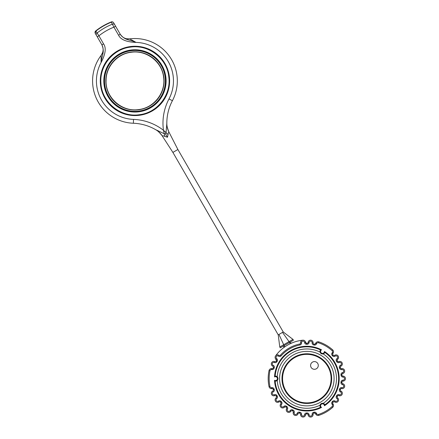 <?xml version="1.0" encoding="UTF-8"?>
<svg xmlns="http://www.w3.org/2000/svg" width="439" height="439" viewBox="0 0 439 439"><rect width="100%" height="100%" fill="white"/><g stroke="black" fill="none" stroke-linecap="round" stroke-linejoin="round"><path stroke-width="0.66" d="M304.589 342.53A1.542 1.542 0 0 0 302.894 341.147A1.542 1.542 0 0 0 301.522 342.848A1.926 1.926 0 0 1 299.991 344.95A34.357 34.357 0 0 0 281.092 355.859A1.926 1.926 0 0 1 278.507 356.139A1.542 1.542 0 0 0 276.351 356.473A1.542 1.542 0 0 0 276.696 358.63A1.926 1.926 0 0 1 277.239 361.171A34.357 34.357 0 0 0 276.927 361.709A1.926 1.926 0 0 1 274.452 362.515A1.542 1.542 0 0 0 272.41 363.294A1.542 1.542 0 0 0 273.201 365.33A1.926 1.926 0 0 1 274.254 367.706A34.357 34.357 0 0 0 274.084 368.222A1.926 1.926 0 0 1 272.251 369.567L271.483 369.567A1.542 1.542 0 0 0 269.974 370.79A37.677 37.677 0 0 0 269.974 386.452A1.542 1.542 0 0 0 271.483 387.67L272.251 387.67A1.926 1.926 0 0 1 274.084 389.014A34.357 34.357 0 0 0 274.254 389.53A1.926 1.926 0 0 1 273.201 391.906A1.542 1.542 0 0 0 272.41 393.948A1.542 1.542 0 0 0 274.452 394.721A1.926 1.926 0 0 1 276.927 395.528A34.357 34.357 0 0 0 277.234 396.066A1.926 1.926 0 0 1 276.696 398.607A1.542 1.542 0 0 0 276.351 400.769A1.542 1.542 0 0 0 278.507 401.103A1.926 1.926 0 0 1 281.092 401.378A34.357 34.357 0 0 0 281.509 401.839A1.926 1.926 0 0 1 281.514 404.44A1.542 1.542 0 0 0 281.618 406.618A1.542 1.542 0 0 0 283.803 406.498A1.926 1.926 0 0 1 286.387 406.234A34.357 34.357 0 0 0 286.892 406.596A1.926 1.926 0 0 1 287.435 409.137A1.542 1.542 0 0 0 287.995 411.25A1.542 1.542 0 0 0 290.102 410.679A1.926 1.926 0 0 1 292.577 409.878A34.357 34.357 0 0 0 293.142 410.13A1.926 1.926 0 0 1 294.201 412.506A1.542 1.542 0 0 0 295.189 414.454A1.542 1.542 0 0 0 297.132 413.456A1.926 1.926 0 0 1 299.387 412.161A34.357 34.357 0 0 0 299.991 412.287A1.926 1.926 0 0 1 301.522 414.389A1.542 1.542 0 0 0 302.894 416.09A1.542 1.542 0 0 0 304.589 414.712A1.926 1.926 0 0 1 306.521 412.973A34.357 34.357 0 0 0 307.141 412.973A1.926 1.926 0 0 1 309.078 414.712A1.542 1.542 0 0 0 310.774 416.09A1.542 1.542 0 0 0 312.14 414.389A1.926 1.926 0 0 1 313.671 412.287A34.357 34.357 0 0 0 314.203 412.177A1.926 1.926 0 0 1 316.283 413.094L316.667 413.757A1.542 1.542 0 0 0 318.478 414.454A37.677 37.677 0 0 0 332.043 406.624A1.542 1.542 0 0 0 332.345 404.709L331.961 404.045A1.926 1.926 0 0 1 332.208 401.784A34.357 34.357 0 0 0 332.57 401.378A1.926 1.926 0 0 1 335.155 401.103A1.542 1.542 0 0 0 337.317 400.769A1.542 1.542 0 0 0 336.965 398.607A1.926 1.926 0 0 1 336.428 396.066A34.357 34.357 0 0 0 336.74 395.528A1.926 1.926 0 0 1 339.21 394.721A1.542 1.542 0 0 0 341.257 393.948A1.542 1.542 0 0 0 340.466 391.906A1.926 1.926 0 0 1 339.413 389.53A34.357 34.357 0 0 0 339.605 388.943A1.926 1.926 0 0 1 341.849 387.637A1.542 1.542 0 0 0 343.688 386.452A1.542 1.542 0 0 0 342.491 384.624A1.926 1.926 0 0 1 340.966 382.517A34.357 34.357 0 0 0 341.032 381.903A1.926 1.926 0 0 1 342.963 380.158A1.542 1.542 0 0 0 344.511 378.621A1.542 1.542 0 0 0 342.963 377.079A1.926 1.926 0 0 1 341.032 375.34A34.357 34.357 0 0 0 340.966 374.719A1.926 1.926 0 0 1 342.491 372.612A1.542 1.542 0 0 0 343.688 370.785A1.542 1.542 0 0 0 341.849 369.6A1.926 1.926 0 0 1 339.605 368.299A34.357 34.357 0 0 0 339.413 367.706A1.926 1.926 0 0 1 340.466 365.33A1.542 1.542 0 0 0 341.257 363.294A1.542 1.542 0 0 0 339.21 362.515A1.926 1.926 0 0 1 336.74 361.709A34.357 34.357 0 0 0 336.428 361.171A1.926 1.926 0 0 1 336.965 358.63A1.542 1.542 0 0 0 337.317 356.473A1.542 1.542 0 0 0 335.155 356.139A1.926 1.926 0 0 1 332.57 355.859A34.357 34.357 0 0 0 332.208 355.458A1.926 1.926 0 0 1 331.961 353.197L332.345 352.533A1.542 1.542 0 0 0 332.043 350.618A37.677 37.677 0 0 0 318.478 342.788A1.542 1.542 0 0 0 316.667 343.479L316.283 344.143A1.926 1.926 0 0 1 314.203 345.065A34.357 34.357 0 0 0 313.671 344.95A1.926 1.926 0 0 1 312.14 342.848A1.542 1.542 0 0 0 310.774 341.147A1.542 1.542 0 0 0 309.078 342.53A1.926 1.926 0 0 1 307.141 344.264A34.357 34.357 0 0 0 306.515 344.264A1.926 1.926 0 0 1 304.589 342.53L305.544 342.431A0.96 0.96 0 0 0 306.515 343.298L306.515 343.347M307.152 343.298A35.318 35.318 0 0 0 306.515 343.298A0.96 0.96 0 0 1 305.544 342.431A2.502 2.502 0 0 0 302.795 340.187A2.502 2.502 0 0 0 300.567 342.958A0.96 0.96 0 0 1 299.799 344.006A35.318 35.318 0 0 0 280.373 355.222A0.96 0.96 0 0 1 279.078 355.36A2.502 2.502 0 0 0 275.571 355.908A2.502 2.502 0 0 0 276.136 359.415A0.96 0.96 0 0 1 276.405 360.682A35.318 35.318 0 0 0 276.087 361.237A0.96 0.96 0 0 1 274.852 361.637A2.502 2.502 0 0 0 271.532 362.905A2.502 2.502 0 0 0 272.817 366.214A0.96 0.96 0 0 1 273.343 367.405A35.318 35.318 0 0 0 273.168 367.931A0.96 0.96 0 0 1 272.251 368.606L271.483 368.606A2.502 2.502 0 0 0 269.036 370.587A38.643 38.643 0 0 0 269.036 386.649A2.502 2.502 0 0 0 271.483 388.636L272.251 388.636A0.96 0.96 0 0 1 273.168 389.305A35.318 35.318 0 0 0 273.343 389.837A0.96 0.96 0 0 1 272.817 391.023A2.502 2.502 0 0 0 271.532 394.337A2.502 2.502 0 0 0 274.852 395.599A0.96 0.96 0 0 1 276.087 396A35.318 35.318 0 0 0 276.405 396.554A0.96 0.96 0 0 1 276.136 397.827A2.502 2.502 0 0 0 275.571 401.334A2.502 2.502 0 0 0 279.078 401.877A0.96 0.96 0 0 1 280.373 402.014A35.318 35.318 0 0 0 280.801 402.492A0.96 0.96 0 0 1 280.801 403.787A2.502 2.502 0 0 0 280.976 407.337A2.502 2.502 0 0 0 284.521 407.14A0.96 0.96 0 0 1 285.816 407.008A35.318 35.318 0 0 0 286.332 407.381A0.96 0.96 0 0 1 286.601 408.649A2.502 2.502 0 0 0 287.512 412.084A2.502 2.502 0 0 0 290.936 411.156A0.96 0.96 0 0 1 292.176 410.756A35.318 35.318 0 0 0 292.758 411.014A0.96 0.96 0 0 1 293.29 412.199A2.502 2.502 0 0 0 294.893 415.371A2.502 2.502 0 0 0 298.048 413.747A0.96 0.96 0 0 1 299.178 413.099A35.318 35.318 0 0 0 299.799 413.231A0.96 0.96 0 0 1 300.567 414.284A2.502 2.502 0 0 0 302.795 417.05A2.502 2.502 0 0 0 305.544 414.806A0.96 0.96 0 0 1 306.515 413.939A35.318 35.318 0 0 0 307.152 413.939A0.96 0.96 0 0 1 308.118 414.806A2.502 2.502 0 0 0 310.872 417.05A2.502 2.502 0 0 0 313.1 414.284A0.96 0.96 0 0 1 313.863 413.231A35.318 35.318 0 0 0 314.412 413.115A0.96 0.96 0 0 1 315.449 413.576L315.833 414.24A2.502 2.502 0 0 0 318.774 415.371A38.643 38.643 0 0 0 332.685 407.337A2.502 2.502 0 0 0 333.179 404.226L332.795 403.562A0.96 0.96 0 0 1 332.921 402.431A35.318 35.318 0 0 0 333.294 402.014A0.96 0.96 0 0 1 334.584 401.877A2.502 2.502 0 0 0 338.096 401.334A2.502 2.502 0 0 0 337.531 397.827A0.96 0.96 0 0 1 337.262 396.554A35.318 35.318 0 0 0 337.58 396A0.96 0.96 0 0 1 338.815 395.599A2.502 2.502 0 0 0 342.135 394.337A2.502 2.502 0 0 0 340.851 391.023A0.96 0.96 0 0 1 340.324 389.837A35.318 35.318 0 0 0 340.521 389.228A0.96 0.96 0 0 1 341.646 388.581A2.502 2.502 0 0 0 344.631 386.655A2.502 2.502 0 0 0 342.689 383.681A0.96 0.96 0 0 1 341.926 382.627A35.318 35.318 0 0 0 341.992 381.996A0.96 0.96 0 0 1 342.958 381.123A2.502 2.502 0 0 0 345.477 378.621A2.502 2.502 0 0 0 342.958 376.113A0.96 0.96 0 0 1 341.992 375.246A35.318 35.318 0 0 0 341.926 374.61A0.96 0.96 0 0 1 342.689 373.556A2.502 2.502 0 0 0 344.631 370.587A2.502 2.502 0 0 0 341.646 368.661A0.96 0.96 0 0 1 340.521 368.008A35.318 35.318 0 0 0 340.324 367.405A0.96 0.96 0 0 1 340.851 366.214A2.502 2.502 0 0 0 342.135 362.905A2.502 2.502 0 0 0 338.815 361.637A0.96 0.96 0 0 1 337.58 361.237A35.318 35.318 0 0 0 337.262 360.682A0.96 0.96 0 0 1 337.531 359.415A2.502 2.502 0 0 0 338.096 355.908A2.502 2.502 0 0 0 334.584 355.36A0.96 0.96 0 0 1 333.294 355.222A35.318 35.318 0 0 0 332.921 354.805A0.96 0.96 0 0 1 332.795 353.675L333.179 353.011A2.502 2.502 0 0 0 332.685 349.899A38.643 38.643 0 0 0 318.774 341.871A2.502 2.502 0 0 0 315.833 342.996L315.449 343.66A0.96 0.96 0 0 1 314.412 344.121A35.318 35.318 0 0 0 313.863 344.006A0.96 0.96 0 0 1 313.1 342.958A2.502 2.502 0 0 0 310.872 340.187A2.502 2.502 0 0 0 308.118 342.431A0.96 0.96 0 0 1 307.152 343.298L307.141 344.264M303.859 340.307L303.333 340.192M302.756 340.192A38.643 38.643 0 0 0 275.593 355.875M316.667 343.479L315.833 342.996L315.449 343.66L316.283 344.143M331.961 353.197L332.795 353.675L333.179 353.011L332.345 352.533M336.74 361.709L337.58 361.237A35.318 35.318 0 0 0 337.262 360.682L336.428 361.171M336.428 396.066L337.262 396.554A35.318 35.318 0 0 0 337.58 396L336.74 395.528M276.493 360.479L275.429 358.63M305.226 341.427L306.29 343.276M300.748 340.461L299.557 340.669M298.75 340.829L296.951 341.262M279.308 351.496L278.145 352.726M277.64 353.302L276.828 354.273M290.355 341.992L291.117 343.314L290.239 343.721L290.788 343.463M284.73 346.925L284.181 345.553L280.263 347.814L279.78 346.98L278.233 334.864L278.968 334.441L283.704 344.719L279.78 346.98M275.22 356.594L275.138 356.891M283.347 346.036L284.115 347.359M292.956 339.374L289.038 341.635L282.507 332.4L278.233 334.864L172.889 152.404L177.894 149.512L283.237 331.977L282.507 332.4L283.237 331.977L292.956 339.374L293.439 340.209L284.181 345.553L283.704 344.719L289.038 341.635L290.239 343.721M166.046 132.562L163.456 130.279A52 52 0 0 0 133.516 119.403A38.517 38.517 0 0 1 101.047 62.629C101.996 54.634 104.932 52.148 101.897 44.849L103.566 43.889C106.392 47.807 105.547 54.057 101.047 62.629L101.162 55.347A42.369 42.369 0 0 0 133.374 123.249A48.147 48.147 0 0 1 155.79 129.746A19.256 19.179 120.2 0 1 162.265 135.953L162.265 135.953C162.743 135.684 163.599 135.832 164.844 136.397L167.468 137.231L168.055 134.543C168.175 133.198 168.477 132.38 168.96 132.09L168.96 132.09A19.261 19.179 -0.2 0 1 166.825 123.386L166.825 123.381A19.261 19.179 -0.2 0 1 166.825 123.375L166.825 123.375A48.147 48.147 0 0 1 172.406 100.712A42.369 42.369 0 0 0 129.703 38.868A9.631 9.631 0 0 1 120.171 34.127L120.495 34.654M168.055 134.548A19.261 8.286 33.4 0 1 166.057 132.743L166.825 123.375A48.147 48.147 0 0 1 172.406 100.712L168.999 98.912A38.517 38.517 0 0 0 136.03 42.407C126.481 42.051 120.665 39.653 118.579 35.219L120.248 34.264C125.049 40.536 128.682 39.23 136.063 42.407L129.703 38.868A9.631 9.631 150 0 1 127.37 38.873A9.631 9.631 150 0 0 129.703 38.868L126.547 38.742M165.481 133.785L166.057 132.743L163.456 130.279L164.285 133.763L165.481 133.785L167.468 137.231M164.844 136.397A19.261 8.286 86.5 0 0 164.285 133.763L164.131 133.665M158.045 130.729L156.739 130.202M164.279 133.752L155.724 129.708M113.613 22.773A1.926 1.926 0 0 0 111.232 21.95L111.325 22.191A1.926 1.663 150 0 1 113.613 22.773L120.248 34.258M96.399 35.323L95.268 33.364L95.911 31.092A63.293 63.293 0 0 1 111.325 22.191L113.926 27.158L115.589 26.197L114.749 24.732M117.295 29.144L115.973 26.856M119.666 33.254L118.475 31.191M152.284 110.93A34.665 34.665 0 0 1 104.926 98.243A34.665 34.665 0 0 1 117.619 50.891A34.665 34.665 0 0 1 164.971 63.578A34.665 34.665 0 0 1 152.284 110.93M114.749 24.738A1.926 1.663 150 0 0 112.466 24.145A61.054 61.054 0 0 0 97.035 33.057A1.926 1.663 -30 0 0 96.404 35.329L101.897 44.849L97.244 36.788L98.912 35.822L95.751 30.889C100.487 27.18 105.651 24.2 111.232 21.95M102.594 52.653L101.162 55.347A9.631 9.631 0 0 0 102.474 52.982A9.631 9.631 0 0 1 101.162 55.347A9.631 9.631 150 0 0 101.826 44.718L102.265 45.579M102.902 47.511L102.989 47.994A1.926 0.499 170.8 0 1 102.989 47.988L103 48.065M101.826 44.718A1.926 0.576 150 0 1 101.821 44.718L102.133 45.305M100.13 41.782L101.321 43.851M324.822 352.424L324.432 351.469A32.354 32.354 0 0 1 324.432 405.768L324.822 404.813A31.778 31.778 0 0 0 324.822 352.424A2.502 2.502 0 0 1 321.255 353.642A2.502 2.502 0 0 1 320.525 349.943A31.778 31.778 0 0 0 275.154 376.141A2.502 2.502 0 0 1 277.991 378.621A2.502 2.502 0 0 1 275.154 381.101A31.778 31.778 0 0 0 320.525 407.293A2.502 2.502 0 0 1 321.255 403.595A2.502 2.502 0 0 1 324.822 404.813M320.525 407.293L321.546 407.436A32.354 32.354 0 0 1 274.523 380.284L275.154 381.101M275.154 376.141L274.523 376.953A32.354 32.354 0 0 1 321.546 349.806L320.525 349.943M323.192 403.359A29.66 29.66 0 0 0 323.192 353.883A29.66 29.66 0 0 1 323.192 403.359M320.075 352.083A29.66 29.66 0 0 0 277.228 376.821A29.66 29.66 0 0 1 320.075 352.083M320.075 405.159A29.66 29.66 0 0 1 277.228 380.421A29.66 29.66 0 0 0 320.075 405.159M306.834 353.774A24.842 24.842 0 0 1 331.675 378.621A24.842 24.842 0 0 1 306.834 403.463A24.842 24.842 0 0 1 281.986 378.621A24.842 24.842 0 0 1 306.834 353.774A24.842 24.842 0 0 1 331.675 378.621A24.842 24.842 0 0 1 306.834 403.463A24.842 24.842 0 0 1 281.986 378.621A24.842 24.842 0 0 1 306.834 353.774A24.842 24.842 0 0 1 331.675 378.621A24.842 24.842 0 0 1 306.834 403.463M314.439 361.593A3.852 3.852 0 0 0 310.587 365.446A3.852 3.852 0 0 0 314.439 369.298A3.852 3.852 0 0 0 318.291 365.446A3.852 3.852 0 0 0 314.439 361.593M306.521 344.264L306.515 343.298M290.936 411.156L290.102 410.679A1.926 1.926 0 0 1 292.577 409.878L292.176 410.756M321.546 349.806A1.926 1.926 0 0 0 322.841 353.373A1.926 1.926 0 0 0 324.432 351.469M274.523 380.284A1.926 1.926 0 0 0 276.965 377.381A1.926 1.926 0 0 0 274.523 376.953M324.432 405.768A1.926 1.926 0 0 0 320.695 405.109A1.926 1.926 0 0 0 321.546 407.436M301.522 342.848L300.567 342.958A0.96 0.96 0 0 1 299.799 344.006A35.318 35.318 0 0 0 280.373 355.222L281.092 355.859M299.991 344.95L299.799 344.006M279.078 355.36L278.507 356.139M276.696 358.63L276.136 359.415M277.234 361.171L276.405 360.682A35.318 35.318 0 0 0 276.087 361.237L276.927 361.709M274.452 362.515L274.852 361.637M273.201 365.33L272.817 366.214M274.254 367.706L273.343 367.405M274.084 368.222L273.168 367.931M272.251 369.567L272.251 368.606M271.483 369.567L271.483 368.606M269.974 370.79L269.036 370.587M269.974 386.452L269.036 386.649M271.483 387.67L271.483 388.636M272.251 387.67L272.251 388.636M274.084 389.014L273.168 389.305M274.254 389.53L273.343 389.837M273.201 391.906L272.817 391.023M274.452 394.721L274.852 395.599M276.927 395.528L276.087 396M277.234 396.066L276.405 396.554M276.696 398.607L276.136 397.827M278.507 401.103L279.078 401.877M281.092 401.378L280.373 402.014M281.509 401.839L280.801 402.492M281.514 404.44L280.801 403.787M283.803 406.498L284.521 407.14M286.387 406.234L285.816 407.008M286.892 406.596L286.332 407.381M287.435 409.137L286.601 408.649M293.142 410.13L292.758 411.014M294.201 412.506L293.29 412.199M297.132 413.456L298.048 413.747M299.387 412.161L299.178 413.099M299.991 412.287L299.799 413.231M301.522 414.389L300.567 414.284M304.589 414.712L305.544 414.806M306.521 412.973L306.515 413.939M307.141 412.973L307.152 413.939M309.078 414.712L308.118 414.806M312.14 414.389L313.1 414.284M313.671 412.287L313.863 413.231M314.203 412.177L314.412 413.115M316.283 413.094L315.449 413.576M316.667 413.757L315.833 414.24M318.478 414.454L318.774 415.371M332.043 406.624L332.685 407.337M332.345 404.709L333.179 404.226M331.961 404.045L332.795 403.562M332.208 401.784L332.921 402.431M332.57 401.378L333.294 402.014M335.155 401.103L334.584 401.877M336.965 398.607L337.531 397.827M339.21 394.721L338.815 395.599M340.466 391.906L340.851 391.023M339.413 389.53L340.324 389.837M339.605 388.943L340.521 389.228M341.849 387.637L341.646 388.581M342.491 384.624L342.689 383.681M340.966 382.517L341.926 382.627M341.032 381.903L341.992 381.996M342.963 380.158L342.958 381.123M342.963 377.079L342.958 376.113M341.032 375.34L341.992 375.246M340.966 374.719L341.926 374.61M342.491 372.612L342.689 373.556M341.849 369.6L341.646 368.661M339.605 368.299L340.521 368.008M339.413 367.706L340.324 367.405M340.466 365.33L340.851 366.214M339.21 362.515L338.815 361.637M336.965 358.63L337.531 359.415M335.155 356.139L334.584 355.36M332.57 355.859L333.294 355.222M332.208 355.458L332.921 354.805M332.043 350.618L332.685 349.899M318.478 342.788L318.774 341.871M314.203 345.065L314.412 344.121M313.671 344.95L313.863 344.006M312.14 342.848L313.1 342.958M309.078 342.53L308.118 342.431M337.58 361.237A35.318 35.318 0 0 0 337.262 360.682M337.262 396.554A35.318 35.318 0 0 0 337.58 396M163.456 130.279A52 52 0 0 1 168.999 98.912M133.516 119.403L133.374 123.249M103.566 43.889L98.912 35.822A57.718 57.718 0 0 1 113.926 27.158L118.579 35.219M139.015 111.78A31.142 31.142 0 0 1 104.076 84.974A31.142 31.142 0 0 1 130.888 50.035A31.142 31.142 0 0 1 165.821 76.847A31.142 31.142 0 0 1 139.015 111.78M130.937 50.419A30.752 30.752 0 0 1 165.443 76.896A30.752 30.752 0 0 1 138.965 111.402A30.752 30.752 0 0 1 104.46 84.925A30.752 30.752 0 0 1 130.937 50.419M138.922 111.078A30.428 30.428 0 0 1 104.784 84.881A30.428 30.428 0 0 1 130.976 50.743A30.428 30.428 0 0 1 165.119 76.94A30.428 30.428 0 0 1 138.922 111.078M131.151 52.049A29.111 29.111 0 0 1 163.813 77.11A29.111 29.111 0 0 1 138.751 109.772A29.111 29.111 0 0 1 106.084 84.711A29.111 29.111 0 0 1 131.151 52.049M138.735 109.679A29.018 29.018 0 0 1 106.183 84.7A29.018 29.018 0 0 1 131.162 52.142A29.018 29.018 0 0 1 163.72 77.121A29.018 29.018 0 0 1 138.735 109.679M320.459 402.217A27.251 27.251 0 0 0 330.43 364.996A27.251 27.251 0 0 0 293.208 355.019A27.251 27.251 0 0 0 283.232 392.246A27.251 27.251 0 0 0 320.459 402.217M306.834 354.355A24.266 24.266 0 0 1 331.099 378.621A24.266 24.266 0 0 1 306.834 402.887A24.266 24.266 0 0 1 282.568 378.621A24.266 24.266 0 0 1 306.834 354.355M177.894 149.512L168.944 132.051C165.744 124.259 167.144 122.366 166.825 123.326L166.825 123.304M172.889 152.404L162.243 135.92C157.091 129.253 154.753 129.521 155.746 129.725L155.79 129.746M116.779 28.25L116.203 27.262M97.859 37.847L98.44 38.857M98.923 39.691L99.241 40.251M95.751 30.889A1.926 1.926 0 0 0 95.268 33.364M129.703 38.868L126.514 38.731M130.498 47.116C148.689 44.229 167.177 58.645 168.812 76.995C171.336 94.84 157.321 112.807 139.399 114.705C120.626 117.718 101.7 102.227 100.943 83.229C99.346 65.861 113.163 48.987 130.498 47.116M131.179 52.268C146.434 49.859 161.969 61.784 163.593 77.138C166.002 92.393 154.078 107.928 138.719 109.552C121.812 112.329 105.075 97.26 106.073 80.156C106.156 66.349 117.46 53.799 131.179 52.268"/></g></svg>
